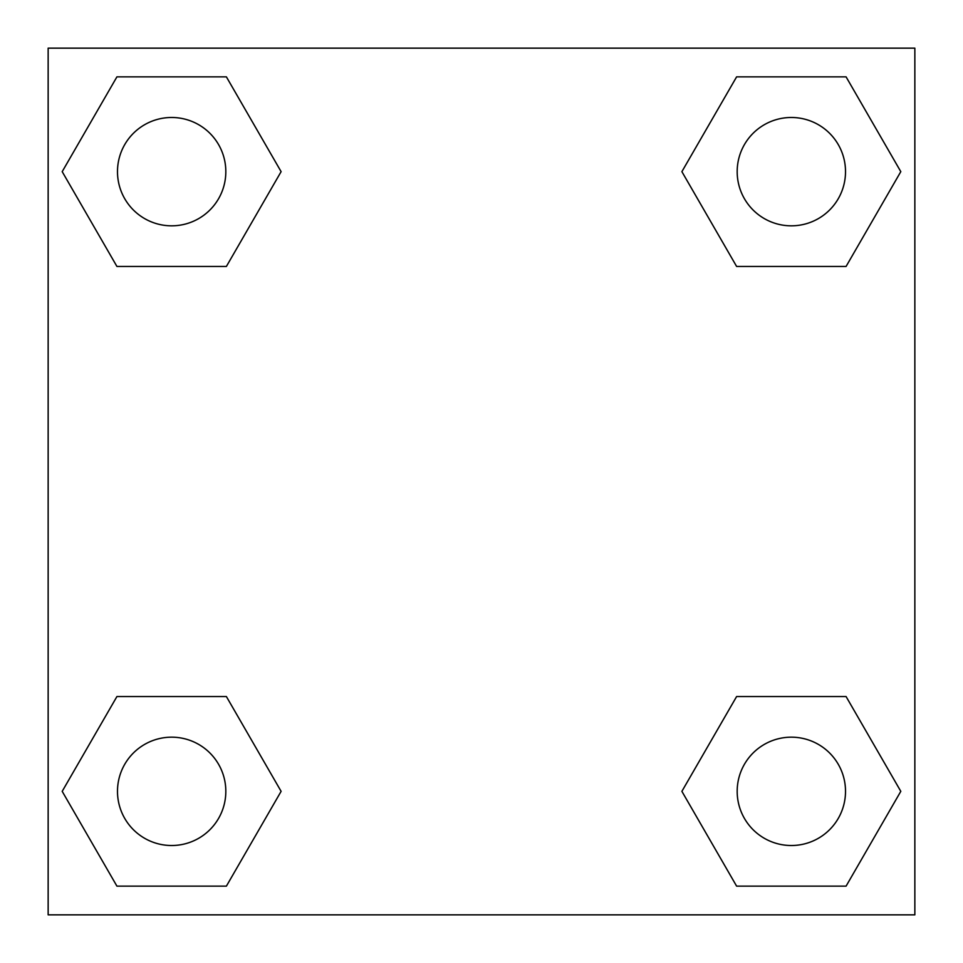<?xml version="1.0" encoding="UTF-8"?>
<svg xmlns="http://www.w3.org/2000/svg" width="963" height="963" viewBox="0 0 963 963"><rect width="100%" height="100%" fill="white"/><g stroke="black" fill="none" stroke-linecap="round" stroke-linejoin="round"><path stroke-width="1.44" d="M846.08 266.45L736.611 266.45L846.08 266.45L900.802 171.655L846.08 266.45L736.611 266.45L681.888 171.655L736.611 76.859L681.888 171.655M116.92 76.859L226.389 76.859L116.92 76.859L226.389 76.859L281.112 171.655L226.389 266.45L116.92 266.45L226.389 266.45L116.92 266.45L62.198 171.655L116.92 76.859L62.198 171.655M116.92 696.55L226.389 696.55L116.92 696.55L62.198 791.345L116.92 696.55L226.389 696.55L281.112 791.345L226.389 886.141L116.92 886.141L226.389 886.141L116.92 886.141L62.198 791.345M777.875 696.55L736.611 696.55L777.875 696.55L736.611 696.55L681.888 791.345L736.611 696.55L846.08 696.55L736.611 696.55L846.08 696.55L900.802 791.345L846.08 886.141L736.611 886.141L846.08 886.141L736.611 886.141L681.888 791.345M914.85 48.15L48.15 48.15L48.15 914.85L914.85 914.85L914.85 48.15M736.611 76.859L846.08 76.859L736.611 76.859L846.08 76.859L900.802 171.655M845.514 791.345A54.169 54.169 0 0 0 764.261 744.435A54.169 54.169 0 0 0 764.261 838.255A54.169 54.169 0 0 0 845.514 791.345M225.824 791.345A54.169 54.169 0 0 0 144.57 744.435A54.169 54.169 0 0 0 144.57 838.255A54.169 54.169 0 0 0 225.824 791.345M845.514 171.655A54.169 54.169 0 0 0 764.261 124.745A54.169 54.169 0 0 0 764.261 218.565A54.169 54.169 0 0 0 845.514 171.655M225.824 171.655A54.169 54.169 0 0 0 144.57 124.745A54.169 54.169 0 0 0 144.57 218.565A54.169 54.169 0 0 0 225.824 171.655M185.125 696.55L226.389 696.55M777.875 266.45L736.611 266.45M226.389 266.45L185.125 266.45"/></g></svg>
